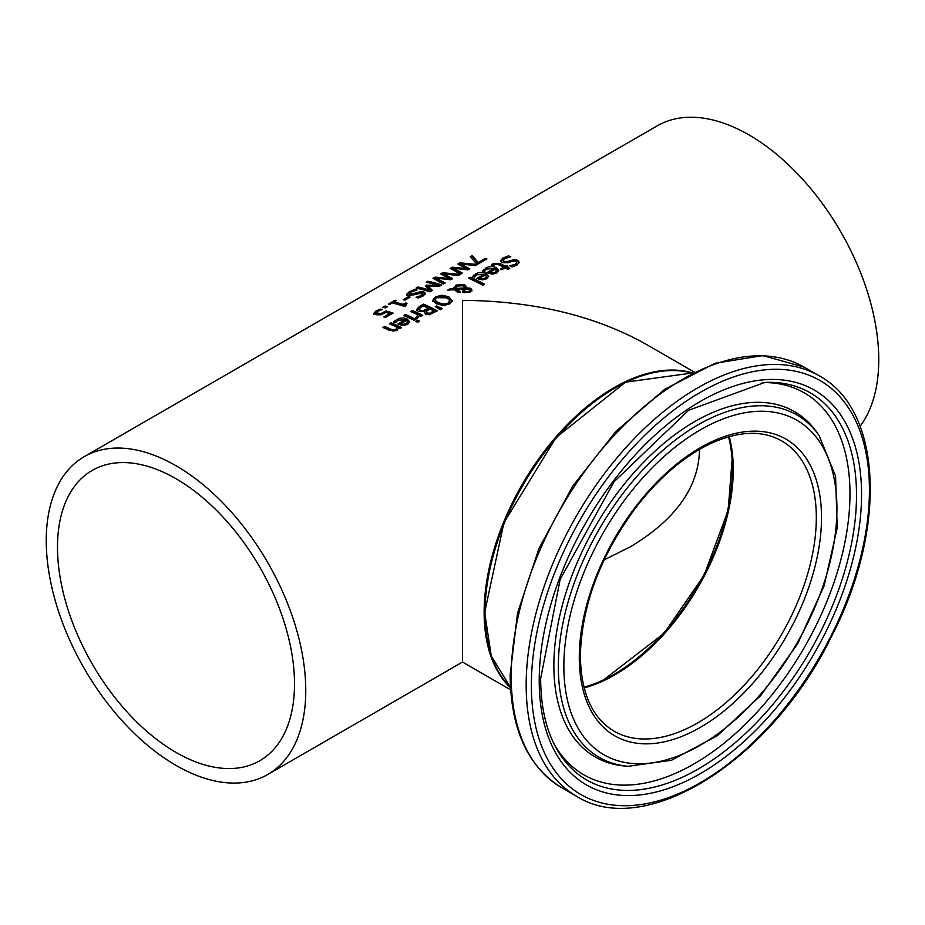 <?xml version="1.0" encoding="UTF-8"?>
<svg xmlns="http://www.w3.org/2000/svg" width="925" height="925" viewBox="0 0 925 925"><rect width="100%" height="100%" fill="white"/><g stroke="black" fill="none" stroke-linecap="round" stroke-linejoin="round"><path stroke-width="1.39" d="M385.008 317.31L389.679 314.604L389.679 313.587A183.497 105.947 -120 0 0 385.991 312.453L380.742 314.812L375.978 314.754L373.862 313.217M376.325 313.598L377.874 314.708L380.649 314.766L385.956 311.956A182.283 105.242 60 0 1 391.969 313.737M373.873 314.338L375.908 312.107L380.314 310.164A182.283 105.242 60 0 1 380.325 310.164M373.873 313.286L375.908 311.054L380.314 309.112A183.497 105.947 60 0 1 382.279 309.54L377.481 311.401L376.325 312.731L380.649 313.725L380.649 314.766M380.649 313.725L385.956 310.927L385.956 311.956M385.956 310.927A183.497 105.947 60 0 1 393.09 313.089L385.494 317.472A183.497 105.947 -120 0 0 383.875 316.94L389.679 313.587M380.314 309.112L380.314 310.164M482.746 271.534L485.417 269.117L496.008 268.481L498.667 270.933M487.891 273.048L494.123 269.452L494.123 268.447L486.966 268.747L484.654 271.36A183.497 105.947 -120 0 0 482.746 270.528L488.169 266.932L492.805 266.539L496.008 267.475L498.737 270.435L496.76 272.979L492.597 274.124L487.88 273.048A183.497 105.947 -120 0 0 486.932 272.597L494.123 268.447M492.643 273.916L495.418 273.187L496.679 271.58L495.453 269.071L489.972 272.239L489.972 273.245L492.643 273.916L492.643 272.921L495.418 272.181L496.679 270.574M489.972 272.239L492.643 272.921M508.507 255.843A183.497 105.947 60 0 1 510.82 256.861L504.622 258.618L502.922 260.399L503.847 261.417L507.663 261.417L514.312 259.543L517.711 260.283L519.226 262.272L517.006 265.07L511.999 266.955A183.497 105.947 -120 0 0 509.802 265.787L515.294 264.272L516.763 262.769L515.977 261.486L512.022 261.44L508.449 262.723L502.217 262.665L500.529 260.63L502.888 258.017L508.507 255.843L508.507 256.849A182.283 105.242 60 0 1 509.143 257.127M500.529 261.636L502.888 259.023L508.507 256.849M502.922 260.399L503.847 262.423L507.663 262.423L514.312 260.549L517.711 261.278L519.168 262.781M510.797 260.272L510.797 261.278M514.312 259.543L514.312 260.549M511.282 266.573L516.092 264.723L516.798 262.515M472.733 277.315L475.404 274.91L485.995 274.262L488.654 276.714M477.867 278.83L484.099 275.234L484.099 274.228L476.942 274.528L474.641 277.142A183.497 105.947 -120 0 0 472.733 276.309L478.156 272.713L482.792 272.32L485.995 273.257L488.724 276.217L486.735 278.76L482.572 279.905L477.867 278.83A183.497 105.947 -120 0 0 476.918 278.379L484.099 274.228M482.63 279.697L485.405 278.968L486.654 277.361L485.44 274.852L479.948 278.02L479.948 279.026L482.63 279.697L482.63 278.702L485.405 277.974L486.654 276.367M479.948 278.02L482.63 278.702M491.533 265.914L493.187 264.666L499.604 264.388A182.283 105.242 60 0 1 505.362 267.128L506.53 266.446A182.283 105.242 60 0 1 507.062 266.712M505.362 266.123L506.53 265.44A183.497 105.947 60 0 1 507.987 266.18L506.808 266.863A183.497 105.947 60 0 1 509.791 268.435L508.033 269.441A183.497 105.947 -120 0 0 505.05 267.868L501.836 269.73A183.497 105.947 -120 0 0 500.39 268.99L503.605 267.128A183.497 105.947 -120 0 0 498.656 264.758L496.39 263.995L493.106 265.579A183.497 105.947 -120 0 0 491.533 264.908L493.187 263.66L499.604 263.382A183.497 105.947 60 0 1 505.362 266.123L505.362 267.128M506.53 265.44L506.53 266.446M506.808 266.863L506.808 267.857A182.283 105.242 60 0 1 508.889 268.955M503.605 267.128L503.605 268.134L501.315 269.464M469.345 278.633L470.097 278.205A182.283 105.242 60 0 1 483.659 284.738M484.55 284.229L482.804 285.235A183.497 105.947 -120 0 0 468.339 278.205L470.097 277.199A183.497 105.947 60 0 1 484.55 284.229M470.097 277.199L470.097 278.205M450.047 288.762L453.932 288.531L455.863 285.12L464.269 284.414L466.003 286.079L465.749 287.802L470.698 288.288L471.958 290.011L470.235 292.127L463.864 292.601L462.523 291.329L463.09 289.317L456.464 289.594L460.292 291.618L458.476 292.67A183.497 105.947 -120 0 0 457.574 292.231L454.418 289.722L447.677 290.138L450.047 288.762L450.047 289.779L453.932 289.537L453.828 287.779M453.886 288.299L455.863 286.126L464.269 285.42L466.003 287.085M465.749 287.802L465.749 288.808L470.698 289.294L471.958 291.017M456.464 289.594L456.464 290.6L460.292 292.624M463.09 289.317L462.523 292.323M455.562 289.433L455.458 287.848L455.562 289.433L464.2 288.993L464.2 286.97L462.801 285.733L456.869 286.056L455.562 288.427L464.2 287.999L464.2 286.97M464.2 288.993L464.2 287.976M464.627 289.143L464.362 290.508L465.506 291.468L469.137 291.444L469.888 290.392L467.356 288.947L464.627 289.143L464.362 291.502L465.506 292.462L469.137 292.45L469.888 290.496M464.627 290.138L464.362 291.502M432.738 301.377L435.317 297.989L441.664 296.22L448.637 297.711L452.313 301.377M435.236 300.717L438.323 303.666L443.63 305.111L448.128 304.105L449.77 301.573M436.889 297.665L435.629 298.694L435.606 300.741L438.323 302.672L443.63 304.117L448.128 303.099L449.77 300.567L446.717 297.815L436.889 297.665M449.816 301.989L449.77 300.567M452.337 300.66L449.735 303.955L443.399 305.528L436.403 303.77L432.738 300.371L435.317 296.983L441.664 295.214L448.637 296.705L452.313 300.937M416.585 309.493L419.476 306.418L423.442 304.128A183.497 105.947 60 0 1 437.282 310.823L429.42 314.731L425.431 314.211L424.413 311.586A183.497 105.947 -120 0 0 424.344 311.563L418.308 311.413L416.62 309.794M416.62 310.199L423.442 305.134A182.283 105.242 60 0 1 436.392 311.332M423.442 304.128L423.442 305.134M423.419 310.638L428.287 308.21L428.287 309.204L423.419 311.644L423.419 310.638L420.147 310.28L420.147 311.274L423.419 311.644M428.287 308.21A183.497 105.947 -120 0 0 423.176 305.863L419.129 308.788L420.147 311.274M419.129 308.788L420.147 310.28M429.246 313.309L433.871 311.031L433.871 312.037L429.246 314.315L429.246 313.309L427.096 312.962L427.096 313.968L429.246 314.315M433.871 311.031A183.497 105.947 -120 0 0 429.824 308.962L426.078 311.609L427.096 313.968M426.078 311.609L427.096 312.962M436.161 307.227L441.387 309.147M436.554 305.99L442.347 308.592L440.277 309.783L435.305 306.718L436.554 305.99L436.554 306.984M405.462 314.512A183.497 105.947 60 0 1 415.857 319.368L414.099 320.374A183.497 105.947 -120 0 0 403.716 315.517L405.462 314.512L405.462 315.517A182.283 105.242 60 0 1 414.932 319.9M404.722 315.945L405.462 315.517M411.625 311.968L412.365 311.528A182.283 105.242 60 0 1 421.835 315.911M415.464 317.564L416.481 317.055L416.481 318.061L417.984 314.882A183.497 105.947 -120 0 0 410.619 311.54L412.365 310.522A183.497 105.947 60 0 1 422.748 315.39L421.002 316.396A183.497 105.947 -120 0 0 419.453 315.61L417.187 318.535A183.497 105.947 -120 0 0 415.371 317.622L415.464 317.657M412.365 310.522L412.365 311.528M416.481 317.055L417.984 314.882M393.738 322.929L396.409 320.512L407 319.877L409.659 322.316M405.104 319.83L397.947 320.142L395.646 322.756A183.497 105.947 -120 0 0 393.738 321.923L399.161 318.316L403.797 317.934L407 318.871L409.729 321.819L407.74 324.363L403.578 325.507L398.872 324.432A183.497 105.947 -120 0 0 397.923 323.981L405.104 319.83L405.104 320.836L398.872 324.432M403.635 324.305L406.41 323.577L407.659 321.969L406.41 324.583L403.635 325.311L403.635 324.305L400.953 323.634L400.953 324.629L403.635 325.311M407.659 321.969L406.445 320.466L400.953 323.634M416.608 321.831L417.695 321.206A182.283 105.242 60 0 1 418.62 321.703M419.511 321.183L417.522 322.328A183.497 105.947 -120 0 0 415.707 321.357L417.695 320.2A183.497 105.947 60 0 1 419.511 321.183M417.695 320.2L417.695 321.206M382.973 327.485L384.731 326.479L384.731 327.485A182.283 105.242 60 0 1 390.651 330.132L393.31 331.069L395.703 330.514L397.149 327.334A183.497 105.947 -120 0 0 389.379 323.796L391.136 322.779A183.497 105.947 60 0 1 401.519 327.647L399.773 328.653A183.497 105.947 -120 0 0 398.617 328.063L396.906 330.618L389.714 330.537A183.497 105.947 -120 0 0 382.973 327.485M383.979 327.913L384.731 327.485M384.731 326.479A183.497 105.947 60 0 1 390.651 329.138L393.31 330.063L395.703 329.508L397.149 327.334M391.136 322.779L391.136 323.796A182.283 105.242 60 0 1 400.594 328.178M390.385 324.224L391.136 323.796M470.964 257.451L472.282 256.688L478.167 263.521L485.313 259.393A182.283 105.242 60 0 1 485.81 259.555M485.313 258.376A183.497 105.947 60 0 1 486.932 258.907L478.156 263.983A183.497 105.947 -120 0 0 476.074 263.301L470.305 256.78L472.282 255.635L478.167 262.492L485.313 258.376L485.313 259.393M478.167 262.492L478.167 263.521M472.282 255.635L472.282 256.688M452.256 267.198L466.558 268.539L457.806 263.995L459.852 262.816L477.219 264.515L475.323 265.614L461.078 263.983L469.784 268.805L467.911 269.892L453.528 268.227L462.361 273.095L460.558 274.135L450.197 268.389L452.256 267.198L452.256 268.25L453.528 268.308M451.192 268.863L452.256 268.25M459.101 268.713L466.558 269.568L466.558 268.539M458.823 264.457L459.852 263.868L475.808 265.325M459.852 262.816L459.852 263.868M453.528 268.227L453.528 269.267L461.506 273.592M461.078 263.983L461.078 265.024L468.929 269.302M436.369 278.136L445.203 283.004L443.399 284.044L433.027 278.298L435.097 277.107L449.4 278.448L440.647 273.904L442.693 272.725L460.06 274.424L458.164 275.523L443.908 273.881L452.626 278.714L450.752 279.801L436.369 278.136L436.369 279.177L444.347 283.501M443.908 273.881L443.908 274.933L451.77 279.211M441.664 274.367L442.693 273.777L458.65 275.234M434.033 278.772L436.369 278.217M441.942 278.622L449.4 279.477L449.4 278.448M442.693 272.725L442.693 273.777M435.097 277.107L435.097 278.159M426.425 285.154L438.115 285.363A183.497 105.947 -120 0 0 426.194 282.241L427.905 281.258A183.497 105.947 60 0 1 441.745 284.993L439.236 286.449L428.078 286.126L432.438 290.369L429.882 291.849A183.497 105.947 -120 0 0 416.042 288.103L417.88 287.039L417.88 288.091A182.283 105.242 60 0 1 429.801 291.178L429.801 290.161L425.303 285.802L426.425 285.154L426.425 286.195L428.078 286.183M417.88 287.039A183.497 105.947 60 0 1 429.801 290.161M436.716 286.322L438.115 286.38L438.115 285.363M428.078 286.126L428.078 287.166L431.802 290.739M427.905 281.258L427.905 282.31A182.283 105.242 60 0 1 440.624 285.652M406.78 295.295L409.127 292.959L414.747 290.554A182.283 105.242 60 0 1 414.851 290.566M417.892 297.862L421.534 296.462L422.216 294.138M410.087 295.503L410.087 294.462L420.551 291.733L423.951 291.942L425.477 293.387L423.257 295.907L418.239 297.977A183.497 105.947 -120 0 0 416.042 297.272L421.534 295.445L422.216 293.109L408.457 295.642L406.78 294.243L409.127 291.907L414.747 289.502A183.497 105.947 60 0 1 417.059 290.011L410.862 292.15L410.087 294.462L409.174 293.768L410.087 295.503L420.551 292.762L423.951 292.971L425.361 293.93M423.037 294.878L422.216 293.109M420.551 291.733L420.551 292.762M417.036 292.728L417.036 293.757M414.747 289.502L414.747 290.554M408.411 296.705A183.497 105.947 60 0 1 410.099 297.145L404.861 300.174A183.497 105.947 -120 0 0 403.173 299.735L408.411 296.705L408.411 297.746A182.283 105.242 60 0 1 408.862 297.862M404.41 300.058L408.411 297.746M406.063 305.643L404.618 306.476A183.497 105.947 -120 0 0 392.154 303.007L389.691 304.429A183.497 105.947 -120 0 0 388.28 304.128L395.033 300.232A183.497 105.947 60 0 1 396.443 300.533L393.934 301.978A183.497 105.947 60 0 1 403.208 304.406L405.717 302.961A183.497 105.947 60 0 1 406.988 303.354L406.063 305.643L405.243 304.915L405.277 306.094M393.934 301.978L393.934 303.03A182.283 105.242 60 0 1 403.208 305.435L405.717 303.99A182.283 105.242 60 0 1 405.925 304.047M389.622 304.406L395.033 301.284A182.283 105.242 60 0 1 395.114 301.296M405.717 302.961L405.717 303.99M403.208 304.406L403.208 305.435M395.033 300.232L395.033 301.284M384.985 306.036A183.497 105.947 60 0 1 387.633 306.603L385.413 307.886A183.497 105.947 -120 0 0 382.765 307.32L384.985 306.036L384.985 307.088A182.283 105.242 60 0 1 386.315 307.366M384.106 307.597L384.985 307.088M84.256 456.649A183.497 105.947 60 0 1 176.004 465.738A183.497 105.947 60 0 1 295.884 627.439A183.497 105.947 60 0 1 267.753 774.491A183.497 105.947 60 0 1 84.256 668.544A183.497 105.947 60 0 1 84.256 456.649L657.259 125.835A183.497 105.947 60 0 1 749.007 134.923A183.497 105.947 60 0 1 862.007 276.344A183.497 105.947 60 0 1 860.088 426.309M267.753 774.491L462.512 662.046L462.512 300.324C533.69 300.995 594.856 315.622 646.008 344.216L694.143 372M510.507 687.784A183.497 105.947 -60 0 1 522.139 484.584A183.497 105.947 -60 0 1 692.305 372.914M728.553 436.797A167.598 96.767 -60 0 1 732.403 469.137A167.598 96.767 -60 0 1 613.888 674.406A167.598 96.767 -60 0 1 583.964 687.24M604.083 559.903L630.11 546.918C675.666 519.734 698.803 487.232 699.52 449.4M176.004 478.722A167.598 96.767 60 0 1 285.49 626.41A167.598 96.767 60 0 1 259.809 760.708A167.598 96.767 60 0 1 92.211 663.953A167.598 96.767 60 0 1 92.211 470.42A167.598 96.767 60 0 1 176.004 478.722M383.563 312.592L383.563 313.633M377.874 313.667L377.874 314.708M375.908 311.054L375.908 312.107M495.418 272.181L495.418 273.187M483.74 269.372L483.74 270.377M485.417 268.111L485.417 269.117M496.008 267.475L496.008 268.481M502.888 258.017L502.888 259.023M503.847 261.417L503.847 262.423M507.663 261.417L507.663 262.423M517.711 260.283L517.711 261.278M515.294 264.272L515.294 265.278M485.405 277.974L485.405 278.968M473.727 275.153L473.727 276.159M475.404 273.892L475.404 274.91M485.995 273.257L485.995 274.262M499.604 263.382L499.604 264.388M493.187 263.66L493.187 264.666M455.863 285.12L455.863 286.126M464.269 284.414L464.269 285.42M470.698 288.288L470.698 289.294M465.506 291.468L465.506 292.462M469.137 291.444L469.137 292.45M438.323 302.672L438.323 303.666M443.63 304.117L443.63 305.111M448.128 303.099L448.128 304.105M448.637 296.705L448.637 297.711M441.664 295.214L441.664 296.22M435.317 296.983L435.317 297.989M419.476 306.418L419.476 307.424M426.205 309.413L426.205 310.407M432.114 312.049L432.114 313.055M407 318.871L407 319.877M396.409 319.507L396.409 320.512M394.732 320.755L394.732 321.773M406.41 323.577L406.41 324.583M390.651 329.138L390.651 330.132M393.31 330.063L393.31 331.069M395.703 329.508L395.703 330.514M421.534 295.445L421.534 296.462M409.127 291.907L409.127 292.959M423.951 291.942L423.951 292.971M413.914 294L413.914 295.04M584.137 687.934A167.598 96.767 120 0 0 729.247 436.6M781.602 440.855A167.598 96.767 -60 0 1 781.602 634.388A167.598 96.767 -60 0 1 614.003 731.143C592.22 718.077 581.004 693.01 580.357 655.918C581.64 605.332 600.325 555.648 636.388 506.877C659.19 477.566 683.783 456.534 710.192 443.792C738.404 430.9 762.2 429.928 781.602 440.855M692.016 373.053L625.589 382.141L556.075 437.537L503.94 522.741L484.642 612.466L491.256 655.929L510.484 687.472A183.497 105.947 -60 0 1 485.001 612.974A183.497 105.947 -60 0 1 556.376 437.953A183.497 105.947 -60 0 1 691.981 373.064M579.293 657.421A171.264 98.882 120 0 0 760.951 673.643A171.264 98.882 120 0 0 760.951 431.432A171.264 98.882 120 0 0 579.293 657.421M563.857 666.324A193.082 111.474 -60 0 1 768.663 411.556A193.082 111.474 -60 0 1 768.663 684.616A193.082 111.474 -60 0 1 563.857 666.324M531.366 685.09A239.043 138.01 -60 0 1 784.909 369.676A239.043 138.01 -60 0 1 784.909 707.741A239.043 138.01 -60 0 1 531.366 685.09M526.175 685.09A242.708 140.126 120 0 0 576.437 796.194C645.592 840.224 771.346 759.98 831.263 636.978C887.168 529.967 882.751 409.833 819.157 375.804A242.708 140.126 120 0 0 632.122 440.832A242.708 140.126 120 0 0 526.175 685.09M511.213 676.452A242.708 140.126 -60 0 1 617.16 432.195A242.708 140.126 -60 0 1 804.183 367.167L762.905 355.57L715.013 363.282L664.612 389.367L615.83 431.501L572.737 486.076L539.009 548.421L517.514 613.217L510.137 674.949C510.704 729.235 527.817 766.767 561.475 787.557A242.708 140.126 -60 0 1 511.213 676.452M539.217 680.557A227.932 131.593 120 0 0 780.978 702.144A227.932 131.593 120 0 0 780.978 379.805A227.932 131.593 120 0 0 539.217 680.557M558.33 666.89A197.684 114.133 120 0 0 628.04 766.305L671.515 760.257L717.28 735.733L760.812 695.473L797.708 643.696L824.106 585.86L837.206 528.013L835.564 476.109L819.064 435.444A197.684 114.133 120 0 0 661.837 451.261A197.684 114.133 120 0 0 558.33 666.89M819.064 435.444L816.821 432.264A199.361 115.105 120 0 0 658.253 448.22A199.361 115.105 120 0 0 553.867 665.688A199.361 115.105 120 0 0 624.178 765.946L628.04 766.305M764.813 382.418A223.538 129.061 -60 0 1 810.219 650.911A223.538 129.061 -60 0 1 554.988 745.827C545.53 727.582 540.743 705.162 540.651 678.557L560.145 579.466L613.911 481.925L688.524 410.33L764.813 382.418M553.798 743.469A220.508 127.315 120 0 0 804.311 647.5A220.508 127.315 120 0 0 762.165 382.557M464.304 287.49L464.304 288.496M464.234 290.022L464.234 291.028M435.247 299.712L435.247 300.717M584.08 687.714L602.036 681.112L664.046 633.313L704.179 575.119L728.16 510.218L732.357 456.291L729.027 436.669M819.157 375.804L804.183 367.167M576.437 796.194L561.475 787.557M462.512 662.046L510.635 689.83"/></g></svg>
